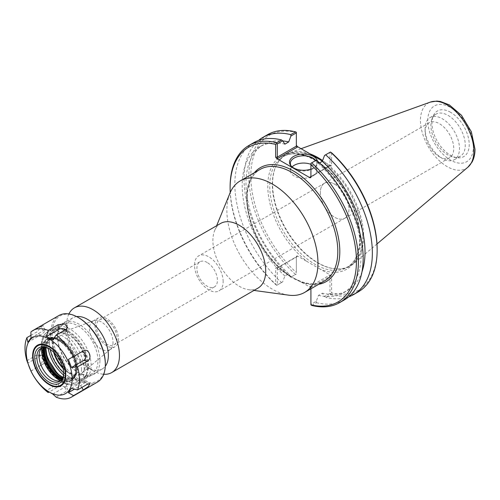 <?xml version="1.0" encoding="UTF-8"?>
<svg xmlns="http://www.w3.org/2000/svg" width="500" height="500" viewBox="0 0 500 500"><rect width="100%" height="100%" fill="white"/><g stroke="black" fill="none" stroke-linecap="round" stroke-linejoin="round"><path stroke-width="0.38" stroke-dasharray="2.5 1.88" d="M254.319 172.756A65.8 37.987 -120 0 0 285.075 272.769L292.962 277.688L301.481 282.238A65.8 37.987 -120 0 0 318.712 284.288M310.912 288.794L309.975 287.144L301.481 282.238M285.075 272.769L276.581 267.863L275.644 268.087L275.644 284.481A89.331 51.575 60 0 1 230.225 192.537M229.881 193.344A64.394 37.175 -120 0 0 240.219 255.256A64.394 37.175 -120 0 0 288.663 295.163M91.144 365.406A29.5 17.031 -120 0 0 78.269 335.719A29.5 17.031 -120 0 0 55.538 327.819A29.5 17.031 -120 0 0 49.425 341.319A29.5 17.031 -120 0 0 70.281 377.45A29.5 17.031 -120 0 0 85.031 378.913A29.5 17.031 -120 0 0 91.144 365.406M50.15 349.363A27.625 15.95 60 0 1 49.425 342.85A27.625 15.95 60 0 1 68.963 331.575A27.625 15.95 60 0 1 88.494 365.406A27.625 15.95 60 0 1 68.963 376.688A27.625 15.95 60 0 1 63.681 372.8M76.612 316.594A29.5 17.031 -120 0 0 72.756 317.875A29.5 17.031 -120 0 0 66.644 331.381A29.5 17.031 -120 0 0 87.506 367.512A29.5 17.031 -120 0 0 102.256 368.969A29.5 17.031 -120 0 0 105.294 366.269M53.625 352.131A23.25 13.425 60 0 1 63.094 333.006A23.25 13.425 60 0 1 85.4 363.619A23.25 13.425 60 0 1 84.319 369.769A23.25 13.425 60 0 1 63.025 368.406M207.162 262.488A14.519 8.381 -120 0 0 199.906 261.769A14.519 8.381 -120 0 0 199.906 278.531A14.519 8.381 -120 0 0 214.425 286.913A14.519 8.381 -120 0 0 217.431 280.262A14.519 8.381 -120 0 0 207.162 262.488M106.775 320.444A14.519 8.381 60 0 1 116.263 333.237A14.519 8.381 60 0 1 114.038 344.869A14.519 8.381 60 0 1 99.519 336.488A14.519 8.381 60 0 1 99.519 319.725A14.519 8.381 60 0 1 106.775 320.444M223.144 281.631A20.231 11.681 -120 0 0 214.312 261.269A20.231 11.681 -120 0 0 198.719 255.85A20.231 11.681 -120 0 0 198.719 279.212A20.231 11.681 -120 0 0 218.95 290.894A20.231 11.681 -120 0 0 223.144 281.631M320.356 192.469A20.231 11.681 -120 0 0 329.188 212.825A20.231 11.681 -120 0 0 344.775 218.25A20.231 11.681 -120 0 0 348.969 208.988A20.231 11.681 -120 0 0 334.663 184.206A20.231 11.681 -120 0 0 324.55 183.206A20.231 11.681 -120 0 0 320.356 192.469M54.419 352.912A22.981 13.269 60 0 1 59 333.475A22.981 13.269 60 0 1 63.494 333.062A22.981 13.269 60 0 1 85.544 363.319A22.981 13.269 60 0 1 84.475 369.394A22.981 13.269 60 0 1 81.869 373.081A22.981 13.269 60 0 1 62.744 367.331M113.019 342.269A16.625 9.6 60 0 1 110.363 349.331A16.625 9.6 60 0 1 109.575 349.875A16.625 9.6 60 0 1 92.95 340.281A16.625 9.6 60 0 1 92.95 321.081A16.625 9.6 60 0 1 93.819 320.675A16.625 9.6 60 0 1 106.3 326.119A16.625 9.6 60 0 1 113.019 342.269M118.531 339.081A16.625 9.6 60 0 1 115.087 346.694A16.625 9.6 60 0 1 98.462 337.094A16.625 9.6 60 0 1 98.462 317.9A16.625 9.6 60 0 1 111.275 322.35A16.625 9.6 60 0 1 118.531 339.081M220.619 223.444A37.35 21.562 -120 0 0 214.625 230.662A37.35 21.562 -120 0 0 220.619 266.569A37.35 21.562 -120 0 0 248.719 289.719A37.35 21.562 -120 0 0 257.969 288.131M68.894 313.956A37.35 21.562 -120 0 0 66.644 324.975A37.35 21.562 -120 0 0 93.05 370.712A37.35 21.562 -120 0 0 103.719 374.275M320.025 269.044L307.931 262.062A65.331 37.719 60 0 1 267.956 181.438A65.331 37.719 60 0 1 315.994 160.544A65.331 37.719 60 0 1 360.169 239.344A65.331 37.719 60 0 1 320.025 269.044L330.675 275.194L331.613 276.5L331.613 292.887A89.331 51.575 -120 0 0 377.144 249.137M296.344 146.169L296.344 132.45A89.331 51.575 -120 0 0 250.812 176.2A89.331 51.575 -120 0 0 296.344 272.531L296.344 256.137L297.281 255.912L307.931 262.062M331.613 152.812L331.613 165.569L331.213 165.969L322.431 161.038M362.744 236.706A63.925 36.906 60 0 1 349.506 265.975A63.925 36.906 60 0 1 333.669 268.681A63.925 36.906 60 0 1 285.581 229.062A63.925 36.906 60 0 1 275.312 167.606A63.925 36.906 60 0 1 285.581 155.25A63.925 36.906 60 0 1 334.837 172.375A63.925 36.906 60 0 1 362.744 236.706M330.675 165.794L329.569 165.794L329.956 165.569L329.956 152.306L324.544 155.431M310.912 177.519L310.912 176.562L329.956 165.569L331.613 165.569M330.519 151.981L329.956 152.306M319.513 162.963L318.494 163.55L316.269 160.206L310.912 163.3L310.912 176.562L329.569 165.794M297.281 255.912L297.281 256.55L296.344 257.094L296.344 256.137M297.281 256.55L277.3 268.087L296.344 257.094L296.344 272.531M290.931 277.113L296.344 273.988L290.931 277.113L288.706 273.769L284.881 275.981L282.656 281.887L277.3 284.981L277.3 268.087L275.644 268.087M275.644 284.481L276.731 285.312L282.656 281.887M277.3 284.981L276.731 285.312M309.975 287.144L309.975 286.506L310.912 287.494L310.912 288.45M309.975 286.506L329.569 275.194L329.956 276.5L310.912 287.494L310.912 304.387L316.269 301.294L318.494 295.381L322.319 293.175L324.544 296.519L329.956 293.394L329.956 276.5L331.613 276.5M310.912 305.044L310.912 304.387M331.613 292.887L330.519 293.725L330.438 294.613L325.65 297.375L324.544 296.519M329.956 293.394L330.519 293.725M358.35 291.825A90.738 52.387 60 0 1 330.438 294.613M316.269 301.294L316.456 302.681L311.725 305.413M316.456 302.681A90.738 52.387 -120 0 0 344.369 299.894M295.531 274.456A90.738 52.387 60 0 1 267.613 134.662M290.744 277.225A90.738 52.387 60 0 1 258.463 140.488M230.113 187.006A90.738 52.387 -120 0 0 276.819 285.262M253.637 142.738A90.738 52.387 -120 0 0 281.55 282.531M348.731 296.837A90.738 52.387 60 0 1 325.65 297.375M361.981 271.837A84.156 48.587 60 0 1 347.587 290.438A84.156 48.587 60 0 1 322.319 293.175M284.881 275.981A84.156 48.587 60 0 1 259.613 146.881A84.156 48.587 60 0 1 284.881 144.144M310 153.863A64.394 37.175 -120 0 0 289.413 152.894A64.394 37.175 -120 0 0 275.581 166.962A64.394 37.175 -120 0 0 285.919 228.869A64.394 37.175 -120 0 0 334.363 268.775A64.394 37.175 -120 0 0 353.462 263.831A64.394 37.175 -120 0 0 363.65 236.569A64.394 37.175 -120 0 0 322.612 160.556M334.675 184.181A20.256 11.694 60 0 1 347.906 202.031A20.256 11.694 60 0 1 344.8 218.263A20.256 11.694 60 0 1 324.544 206.569A20.256 11.694 60 0 1 324.544 183.181A20.256 11.694 60 0 1 334.675 184.181M439.431 156.775A20.256 11.694 -120 0 0 449.556 157.781A20.256 11.694 -120 0 0 452.663 141.55A20.256 11.694 -120 0 0 439.431 123.7A20.256 11.694 -120 0 0 429.306 122.7A20.256 11.694 -120 0 0 425.106 131.969A20.256 11.694 -120 0 0 439.431 156.775L442.294 158.431A24.306 14.031 60 0 1 425.106 128.663A24.306 14.031 60 0 1 430.144 117.537A24.306 14.031 60 0 1 442.294 118.744A24.306 14.031 60 0 1 458.175 140.156A24.306 14.031 60 0 1 454.45 159.637A24.306 14.031 60 0 1 442.294 158.431M450.575 112.3A26.344 15.206 -120 0 0 433.175 116.088A26.344 15.206 -120 0 0 437.4 141.412A26.344 15.206 -120 0 0 457.219 157.738A26.344 15.206 -120 0 0 468.894 140.481A26.344 15.206 -120 0 0 450.575 112.3M448.081 115.4A24.306 14.031 60 0 1 463.956 136.819A24.306 14.031 60 0 1 460.231 156.294A24.306 14.031 60 0 1 454.212 157.325A24.306 14.031 60 0 1 435.925 142.262A24.306 14.031 60 0 1 432.025 118.894A24.306 14.031 60 0 1 435.925 114.2A24.306 14.031 60 0 1 448.081 115.4M292.106 166.887A13.181 7.612 0 0 0 290.363 170.669A13.181 7.612 0 0 0 294.225 176.05A13.181 7.612 0 0 0 308.587 177.7A13.181 7.612 0 0 0 316.725 170.669A13.181 7.612 0 0 0 310.912 164.356M317.444 161.006A14.05 8.113 180 0 1 316.369 165.487A14.05 8.113 180 0 1 310.912 169.081M291.15 166A13.181 7.612 0 0 0 291.512 166.513A13.181 7.612 0 0 0 294.225 168.787A13.181 7.612 0 0 0 315.581 166.513A13.181 7.612 0 0 0 316.725 163.4A13.181 7.612 0 0 0 315.744 160.512M318.494 163.55A84.156 48.587 60 0 1 343.769 292.644A84.156 48.587 60 0 1 318.494 295.381M288.706 273.769A84.156 48.587 60 0 1 263.431 144.675A84.156 48.587 60 0 1 282.744 140.931M68.362 359.444L80.694 352.325A4.4 3.469 -95.1 0 1 80.775 352.281A4.4 3.469 -95.1 0 1 81.363 352.044M65.544 329.637A4.4 2.544 180 0 1 66.338 331.594A4.4 2.544 180 0 1 65.119 332.944L52.781 340.069M27.869 342.294L40.2 335.169A4.4 0.931 141.2 0 0 43.756 332.431A4.4 0.931 141.2 0 0 45.219 330.244A4.4 0.931 141.2 0 0 43.312 330.744L30.981 337.863M30.944 335.319L36.706 331.994L43.012 325.406L30.894 331.975M30.981 371.087L43.312 363.963A4.4 3.469 84.9 0 0 45.213 359.588A4.4 3.469 84.9 0 0 42.494 355.7A4.4 3.469 84.9 0 0 40.2 355.944L27.869 363.062M30.944 371.006L40.7 365.369L42.969 359.725L39.55 354.744L36.706 355.081L26.906 360.737M71.475 388.237L83.806 381.119A4.4 0.931 -38.8 0 1 85.65 380.538A4.4 0.931 -38.8 0 1 84.4 382.656A4.4 0.931 -38.8 0 1 80.694 385.544L74.525 389.106M97.369 382.15A38.475 22.212 60 0 1 58.894 359.938A38.475 22.212 60 0 1 58.894 315.519M56.194 397.181L66 391.519L67.631 388.862L63.738 386.331L58.012 386.912L49.069 392.075M52.781 394.056L65.119 386.938A4.4 2.544 0 0 0 66.338 384.694A4.4 2.544 0 0 0 63.325 382.713A4.4 2.544 0 0 0 58.894 383.344L46.556 390.462M41.944 347.944A18.988 10.962 60 0 1 42.975 347.206A18.988 10.962 60 0 1 57.606 352.294A18.988 10.962 60 0 1 65.894 371.406A18.988 10.962 60 0 1 61.962 380.094A18.988 10.962 60 0 1 60.806 380.619M45.819 351.356A29.975 17.306 60 0 1 51.075 329.85A29.975 17.306 60 0 1 58.5 328.575A29.975 17.306 60 0 1 87.256 368.038A29.975 17.306 60 0 1 85.856 375.969A29.975 17.306 60 0 1 81.044 381.763A29.975 17.306 60 0 1 59.787 375.556M78.794 317.806A37.538 21.669 -120 0 0 52.256 333.125A37.538 21.669 -120 0 0 78.794 379.1A37.538 21.669 -120 0 0 105.337 363.775M99.938 360.656A29.9 17.262 60 0 1 78.794 372.869A29.9 17.262 60 0 1 57.65 336.244A29.9 17.262 60 0 1 78.794 324.038A29.9 17.262 60 0 1 99.938 360.656M97.95 360.656A28.494 16.45 -120 0 0 85.512 331.981A28.494 16.45 -120 0 0 63.556 324.344A28.494 16.45 -120 0 0 57.65 337.394A28.494 16.45 -120 0 0 77.8 372.294A28.494 16.45 -120 0 0 92.05 373.706A28.494 16.45 -120 0 0 97.95 360.656M48.188 348.387A28.494 16.45 60 0 1 53.619 330.081A28.494 16.45 60 0 1 60.675 328.875A28.494 16.45 60 0 1 88.019 366.394A28.494 16.45 60 0 1 86.694 373.931A28.494 16.45 60 0 1 82.112 379.438A28.494 16.45 60 0 1 63.544 374.994M49.763 349.119A18.988 10.962 60 0 1 50.281 349.406A18.988 10.962 60 0 1 63.712 372.663A18.988 10.962 60 0 1 63.7 373.256M63.712 372.663L63.712 373.888M49.337 346.438A23.138 13.356 60 0 1 49.456 346.5A23.138 13.356 60 0 1 65.812 374.837A23.138 13.356 60 0 1 65.812 374.969M49.337 384.212A23.138 13.356 60 0 1 33.1 356.081M294.163 278.363L300.975 281.494C310.2 284.806 318.038 284.625 324.481 280.963A64.394 37.175 60 0 1 300.312 281.581A64.394 37.175 60 0 1 251.925 226.231A64.394 37.175 60 0 1 260.087 169.425C252.569 173.888 248.306 182.213 247.294 194.412C246.612 205.494 248.9 217.5 254.163 230.425C262.994 250.837 275.319 266.225 291.144 276.594M360.169 238.194A63.925 36.906 -120 0 0 332.269 173.863A63.925 36.906 -120 0 0 283.006 156.738A63.925 36.906 -120 0 0 283.006 230.55A63.925 36.906 -120 0 0 346.931 267.456A63.925 36.906 -120 0 0 360.169 238.194M277.688 267.863L276.581 267.863M329.569 275.194L330.675 275.194M473.356 146.956A32.212 18.6 -120 0 0 439.181 104.45A32.212 18.6 -120 0 0 439.181 150.013A32.212 18.6 -120 0 0 473.356 146.956M467.906 167.188A37.775 21.812 60 0 1 428.288 146.675A37.775 21.812 60 0 1 430.331 102.106M80.694 352.325L83.312 350.919M65.119 332.944L66 329.375M40.2 335.169L36.706 331.994M43.312 330.744L40.7 326.312M43.312 363.963L40.7 365.369M40.2 355.944L36.706 355.081M83.806 381.119L87.306 384.294M80.694 385.544L81.825 387.456M65.119 386.938L66 391.519M58.894 383.344L58.012 386.912M41.863 348.019A24.05 13.881 60 0 1 46.725 339.194A24.05 13.881 60 0 1 65.256 345.637A24.05 13.881 60 0 1 75.756 369.837A24.05 13.881 60 0 1 70.775 380.85A24.05 13.881 60 0 1 60.7 380.656M60.544 380.7A23.988 13.85 -120 0 0 64.638 381.906A23.988 13.85 -120 0 0 75.544 369.913A23.988 13.85 -120 0 0 61.662 342.638A23.988 13.85 -120 0 0 42.744 343.981A23.988 13.85 -120 0 0 41.737 348.131M61.456 379.963A24.05 13.881 -120 0 0 71.775 380.269A24.05 13.881 -120 0 0 76.756 369.263A24.05 13.881 -120 0 0 66.263 345.062A24.05 13.881 -120 0 0 47.731 338.619A24.05 13.881 -120 0 0 42.838 347.713M43.506 347.612A23.581 13.613 60 0 1 60.981 340.544A23.581 13.613 60 0 1 76.756 368.881A23.581 13.613 60 0 1 61.875 379.431M62.237 378.875A22.713 13.113 -120 0 0 76.144 368.525A22.713 13.113 -120 0 0 61.163 341.375A22.713 13.113 -120 0 0 44.169 347.575M44.831 347.594A22.244 12.844 60 0 1 49.294 339.8A22.244 12.844 60 0 1 66.438 345.756A22.244 12.844 60 0 1 76.144 368.144A22.244 12.844 60 0 1 71.537 378.325A22.244 12.844 60 0 1 62.556 378.294M62.888 377.531A22.244 12.844 -120 0 0 72.431 377.812A22.244 12.844 -120 0 0 77.038 367.625A22.244 12.844 -120 0 0 67.331 345.244A22.244 12.844 -120 0 0 50.188 339.281A22.244 12.844 -120 0 0 45.663 347.688M84.162 369.825A29.975 17.306 60 0 1 77.95 383.544A29.975 17.306 60 0 1 47.981 366.244A29.975 17.306 60 0 1 47.981 331.631A29.975 17.306 60 0 1 71.075 339.663A29.975 17.306 60 0 1 84.162 369.825M81.512 369.825A28.1 16.225 -120 0 0 51.706 332.75A28.1 16.225 -120 0 0 51.706 372.488A28.1 16.225 -120 0 0 81.512 369.825M77.7 367.625A22.713 13.113 60 0 1 53.612 369.781A22.713 13.113 60 0 1 53.612 337.656A22.713 13.113 60 0 1 77.7 367.625M68.963 376.688L70.281 377.45M49.425 342.85L49.425 341.319M72.756 317.875L55.538 327.819M102.256 368.969L85.031 378.913M199.906 261.769L99.519 319.725M214.425 286.913L114.038 344.869M324.55 183.206L198.719 255.85M344.775 218.25L218.95 290.894M63.494 333.062L63.094 333.006M84.475 369.394L84.319 369.769M93.819 320.675L59 333.475M110.363 349.331L81.869 373.081M109.575 349.875L115.087 346.694M92.95 321.081L98.462 317.9M248.719 289.719L253.981 290.431M214.625 230.662L216.631 225.744M87.506 367.512L93.05 370.712M66.644 331.381L66.644 324.975M285.581 155.25L283.006 156.738C290.569 152.487 299.844 152.956 310.831 158.138C320.7 163.05 329.888 170.981 338.387 181.919C352.144 200.519 359.269 219.469 359.762 238.769C359.519 252.9 355.244 262.462 346.931 267.456L349.506 265.975M331.213 165.969L329.787 165.969M310.637 177.037L329.837 165.956M277.413 267.706L296.619 256.619M277.462 267.694L276.044 267.694M333.669 268.681L334.363 268.775M275.312 167.606L275.581 166.962M344.8 218.263L449.556 157.781M324.544 183.181L429.306 122.7M425.106 131.969L425.106 128.663M454.212 157.325L457.219 157.738M432.025 118.894L433.175 116.088M454.45 159.637L460.231 156.294M430.144 117.537L435.925 114.2M301.056 148.7L289.413 152.894M376.987 243.962L353.462 263.831M315.581 166.513L316.369 165.487M291.512 166.513L290.719 165.487M316.725 170.669L316.725 163.4M290.363 170.669L290.363 163.4M343.769 292.644L347.587 290.438M259.613 146.881L263.431 144.675M80.775 352.281L83.413 350.863M66.338 331.594L67.594 327.544M45.219 330.244L43.019 325.406M42.494 355.7L39.556 354.738M85.65 380.538L89.862 383.7M66.338 384.694L67.631 388.862M39.925 350.875L42.744 343.981L46.725 339.194L47.731 338.619C57.775 331.656 77.631 352.738 76.894 369.069C76.838 374.462 75.131 378.2 71.775 380.269L70.775 380.85L64.638 381.906L57.263 380.9M62.931 377.419L72.431 377.812L71.537 378.325C74.431 376.594 75.919 373.263 76.006 368.338C75.738 360.613 72.675 353.319 66.825 346.45L58.581 340.094C54.913 338.469 51.812 338.369 49.294 339.8L50.188 339.281L45.781 347.706M81.044 381.763L77.95 383.544C73.481 385.906 68.419 385.581 62.763 382.562L52.631 374.169C40.287 360.4 36.925 337.531 47.981 331.631L51.075 329.85M77.8 372.294L78.794 372.869M57.65 337.394L57.65 336.244M82.112 379.438L92.05 373.706M53.619 330.081L63.556 324.344M60.675 328.875L58.5 328.575M86.694 373.931L85.856 375.969M59.775 381.356L61.962 380.094M40.788 348.469L42.975 347.206M50.281 349.406L49.225 348.794"/><path stroke-width="0.75" d="M230.225 192.537A89.331 51.575 60 0 1 230.113 188.15A89.331 51.575 60 0 1 275.644 144.4L275.644 157.156L276.581 158.463L309.975 177.744L310.912 177.519L310.912 164.762A89.331 51.575 60 0 1 356.444 261.087A89.331 51.575 60 0 1 310.912 304.837L310.912 288.794M253.981 290.431L288.663 295.163A64.394 37.175 -120 0 0 304.613 292.431A64.394 37.175 -120 0 0 317.95 262.95A64.394 37.175 -120 0 0 289.844 198.15A64.394 37.175 -120 0 0 240.219 180.9A64.394 37.175 -120 0 0 229.881 193.344L216.631 225.744M63.681 372.8A27.625 15.95 60 0 1 50.15 349.363M105.294 366.269A29.5 17.031 -120 0 0 108.362 355.469A29.5 17.031 -120 0 0 97.7 328.294A29.5 17.031 -120 0 0 76.612 316.594M63.025 368.406A23.25 13.425 60 0 1 53.625 352.131M62.744 367.331A22.981 13.269 60 0 1 54.419 352.912M103.719 374.275A37.35 21.562 -120 0 0 111.725 372.562L257.969 288.131A37.35 21.562 -120 0 0 265.7 271.038A37.35 21.562 -120 0 0 249.4 233.45A37.35 21.562 -120 0 0 220.619 223.444L74.381 307.875A37.35 21.562 -120 0 0 68.894 313.956M111.725 372.562A37.35 21.562 -120 0 0 119.462 355.469A37.35 21.562 -120 0 0 103.162 317.881A37.35 21.562 -120 0 0 74.381 307.875M322.431 161.038L297.281 146.512L296.344 145.213M377.144 250.287L377.144 249.137A89.331 51.575 -120 0 0 331.613 152.812L330.438 152.031A90.738 52.387 60 0 1 377.144 250.287A90.738 52.387 60 0 1 358.35 291.825L353.562 294.587A90.738 52.387 60 0 1 348.731 296.837M309.975 177.106L310.912 176.562L309.975 177.106L309.975 177.744M330.438 152.031L324.544 155.431L322.319 161.344L319.513 162.963M310.912 164.762L310.912 163.3L316.456 160.1A90.738 52.387 -120 0 1 344.369 299.894L339.637 302.625A90.738 52.387 -120 0 0 311.725 162.831M339.637 302.625A90.738 52.387 -120 0 1 311.725 305.413L310.912 304.837M276.581 158.463L277.688 158.463L277.3 157.156L277.3 143.894L282.656 140.806L284.881 144.144L288.706 141.938L290.931 136.025L296.344 132.9L296.344 146.169L277.3 157.156L275.644 157.156M277.688 158.463L297.281 147.156L296.344 146.169M282.656 140.806L281.55 139.95L276.819 142.675L276.731 143.569L277.3 143.894M276.731 143.569L275.644 144.4M258.463 140.488A90.738 52.387 60 0 1 262.831 137.425L267.613 134.662A90.738 52.387 60 0 1 295.531 131.875L296.344 132.25L296.344 132.9M262.831 137.425A90.738 52.387 60 0 1 290.744 134.637L290.931 136.025M295.531 131.875L290.744 134.637M276.819 142.675A90.738 52.387 -120 0 0 248.906 145.469A90.738 52.387 -120 0 0 230.113 187.006L230.113 188.15M281.55 139.95A90.738 52.387 -120 0 0 253.637 142.738L248.906 145.469M325.65 154.794A90.738 52.387 60 0 1 353.562 294.587M322.319 161.344A84.156 48.587 60 0 1 361.981 271.837M322.612 160.556A64.394 37.175 -120 0 0 310 153.863M310.912 164.356A13.181 7.612 0 0 0 292.106 166.887M310.912 169.081A14.05 8.113 180 0 1 293.612 167.913A14.05 8.113 180 0 1 290.719 165.487A14.05 8.113 180 0 1 299.625 154.388A14.05 8.113 180 0 1 317.444 161.006M315.744 160.512A13.181 7.612 0 0 0 300.994 155.938A13.181 7.612 0 0 0 290.363 163.4A13.181 7.612 0 0 0 291.15 166M282.744 140.931A84.156 48.587 60 0 1 288.706 141.938M81.363 352.044A4.4 3.469 -95.1 0 1 85.506 354.963A4.4 3.469 -95.1 0 1 83.806 360.35L71.475 367.469L68.362 359.444L83.413 350.863M83.312 350.919C88.688 347.512 92.956 358.519 87.306 361.206L77.506 366.869L71.475 367.469M46.556 336.475L48.212 330.425L58.012 324.769L64.706 323.837L67.594 327.544L66 329.375L56.194 335.037L52.781 340.069L46.556 336.475L58.894 329.35A4.4 2.544 180 0 1 65.544 329.637M48.212 330.425A38.475 22.212 60 0 0 32.969 330.487A38.475 22.212 60 0 0 30.894 331.975L30.981 337.863L27.869 342.294L26.906 337.656L30.944 335.319M26.906 337.656A38.475 22.212 60 0 0 26.906 360.737L30.944 371.006M68.362 392.669L71.475 388.237L77.506 389.956L87.306 384.294L89.862 383.7L88.325 386.5L83.312 389.975L73.513 395.631L68.362 392.669L74.525 389.106M32.969 330.487L58.894 315.519A38.475 22.212 60 0 1 78.131 317.419A38.475 22.212 60 0 1 105.337 364.538A38.475 22.212 60 0 1 97.369 382.15L71.438 397.119A38.475 22.212 60 0 1 56.194 397.181L52.781 394.056L46.556 390.462L48.212 392.569A38.475 22.212 60 0 1 30.894 371.031M77.506 366.869A38.475 22.212 60 0 1 79.406 379.513A38.475 22.212 60 0 1 77.506 389.956M73.513 395.631A38.475 22.212 60 0 1 71.438 397.119M49.069 392.075L48.212 392.569M56.194 335.037A38.475 22.212 60 0 1 73.513 356.575M72.169 378.775A32.45 18.738 60 0 1 37.75 381.85A32.45 18.738 60 0 1 37.75 335.95A32.45 18.738 60 0 1 72.169 378.775M60.806 380.619A18.988 10.962 60 0 1 57.263 380.9A18.988 10.962 60 0 1 42.975 369.131A18.988 10.962 60 0 1 39.925 350.875A18.988 10.962 60 0 1 41.944 347.944M59.787 375.556A29.975 17.306 60 0 1 45.819 351.356M78.131 317.419L78.794 317.806A37.538 21.669 -120 0 1 105.337 363.775L105.337 364.538M63.544 374.994A28.494 16.45 60 0 1 48.188 348.387M63.7 373.256A18.988 10.962 60 0 1 59.775 381.356A18.988 10.962 60 0 1 40.788 370.394A18.988 10.962 60 0 1 40.788 348.469A18.988 10.962 60 0 1 49.763 349.119M63.712 373.888A20.488 11.831 60 0 1 49.225 382.256A20.488 11.831 60 0 1 34.737 357.163A20.488 11.831 60 0 1 49.225 348.794A20.488 11.831 60 0 1 63.712 373.888M65.35 374.837A22.806 13.169 60 0 1 49.225 384.144A22.806 13.169 60 0 1 33.094 356.213A22.806 13.169 60 0 1 49.225 346.9A22.806 13.169 60 0 1 65.35 374.837M65.812 374.969A23.138 13.356 60 0 1 49.456 384.281A23.138 13.356 60 0 1 49.337 384.212M33.1 356.081A23.138 13.356 60 0 1 33.094 355.944A23.138 13.356 60 0 1 49.337 346.438M65.812 375.1A23.462 13.544 60 0 1 49.225 384.681A23.462 13.544 60 0 1 32.631 355.944A23.462 13.544 60 0 1 49.225 346.369A23.462 13.544 60 0 1 65.812 375.1M318.712 284.288A65.8 37.987 -120 0 0 326.181 205.625A65.8 37.987 -120 0 0 254.319 172.756M240.219 180.9L260.087 169.425A64.394 37.175 60 0 1 309.713 186.681A64.394 37.175 60 0 1 337.819 251.481A64.394 37.175 60 0 1 324.481 280.963L304.613 292.431M297.281 147.156L297.281 146.512M467.906 167.188L472.013 162.131C474.025 158.387 475.019 154.1 475 149.25L471.344 131.744L461.488 115.3L449.356 104.9L440.262 101.431L436.831 101.075L430.331 102.106A37.775 21.812 60 0 1 458.656 114.55A37.775 21.812 60 0 1 473.888 151.194A37.775 21.812 60 0 1 467.906 167.188L376.987 243.962M83.806 360.35L87.306 361.206M58.894 329.35L58.012 324.769M81.825 387.456L83.312 389.975M60.7 380.656A24.05 13.881 60 0 1 41.863 348.019M41.737 348.131A23.988 13.85 -120 0 0 60.544 380.7M42.838 347.713A24.05 13.881 -120 0 0 61.456 379.963M61.875 379.431A23.581 13.613 60 0 1 43.506 347.612M44.169 347.575A22.713 13.113 -120 0 0 62.237 378.875M62.556 378.294A22.244 12.844 60 0 1 44.831 347.594M45.663 347.688A22.244 12.844 -120 0 0 62.888 377.531M430.331 102.106L301.056 148.7M45.781 347.706L47.181 357.788L57.575 373.806L62.931 377.419"/></g></svg>
